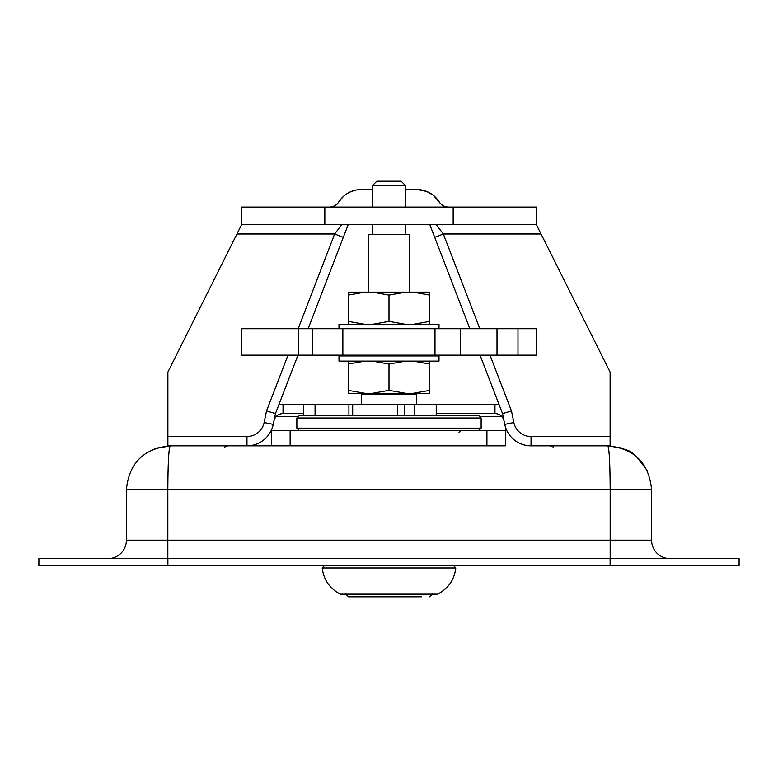 <?xml version="1.0" encoding="UTF-8"?>
<svg xmlns="http://www.w3.org/2000/svg" width="778" height="778" viewBox="0 0 778 778"><rect width="100%" height="100%" fill="white"/><g stroke="black" fill="none" stroke-linecap="round" stroke-linejoin="round"><path stroke-width="1.17" d="M486.921 445.823L505.35 445.823L505.35 430.448L271.707 430.448L271.707 445.823L486.921 445.823L486.921 430.448M505.35 430.448L505.35 426.772M271.707 445.823L246.966 445.823A26.831 26.831 0 0 0 273.253 424.389L275.47 413.575L266.533 410.949L264.15 422.522A17.544 17.544 0 0 1 246.966 436.536L167.883 436.536L167.883 445.823L271.707 445.823L271.707 429.388M271.707 432.237L271.707 430.448M409.782 292.149L409.782 234.295L368.218 234.295L368.218 292.149M409.782 355.954L409.782 355.167M361.362 404.803L361.362 394.543L416.638 394.543L416.638 404.803M372.419 207.084L372.419 185.65L405.581 185.65L405.581 207.084M372.419 185.65L376.834 181.225L401.166 181.225L405.581 185.65M478.83 430.448L481.135 428.153L296.865 428.153L299.17 430.448M296.865 428.153L296.865 418.01L481.135 418.01L478.83 415.715L299.17 415.715L296.865 418.01M303.576 415.715L315.071 415.715L315.071 404.803L303.576 404.803L303.576 415.715L303.576 404.803M397.665 404.803L397.665 415.715L436.244 415.715L436.244 404.803L315.071 404.803M348.923 404.803L348.923 415.715L352.687 415.715L352.687 404.803M338.994 328.734L338.994 324.358L439.006 324.358L439.006 328.734M406.904 355.954L402.372 355.167M386.034 355.954L384.818 355.167M369.745 355.954L368.86 355.167M355.274 355.167L349.468 355.964M359.961 355.167L354.428 355.954M375.735 355.167L371.972 355.954M396.576 355.167L396.44 355.857M414.528 355.167L416.512 355.964M422.726 355.167L428.532 355.964M338.994 355.954L439.006 355.954L439.006 361.109L338.994 361.109L338.994 355.954M429.787 295.125L413.147 292.149L429.787 292.149L429.787 324.358M405.639 292.149L389 295.125L372.361 292.149L413.147 292.149M364.853 292.149L348.213 295.125L348.213 292.149L372.361 292.149M413.147 324.358L429.787 321.392M372.361 324.358L389 321.392L405.639 324.358M348.213 324.358L348.213 321.392L364.853 324.358M348.213 295.125L348.213 321.392M389 295.125L389 321.392M429.787 361.109L429.787 364.075L413.147 361.109M405.639 361.109L389 364.075L372.361 361.109M364.853 361.109L348.213 364.075L348.213 361.109M429.787 390.352L429.787 393.318L413.147 393.318L429.787 390.352L429.787 364.075M389 390.352L405.639 393.318L372.361 393.318L389 390.352L389 364.075M348.213 390.352L364.853 393.318L348.213 393.318L348.213 364.075M364.853 393.318L372.361 393.318M405.639 393.318L413.147 393.318M429.826 224.716L434.688 237.339L443.353 233.993L541.05 233.993L536.412 224.716L241.588 224.716L236.95 233.993L334.647 233.993L343.312 237.339L348.174 224.716M436.244 413.575L494.954 413.575A9.287 9.287 0 0 1 504.047 420.995L502.53 413.575L511.467 410.949L513.85 422.522L504.747 424.389A26.831 26.831 0 0 0 531.034 445.823L610.117 445.823L610.117 436.536L531.034 436.536L531.034 445.823M273.953 420.995A9.287 9.287 0 0 1 283.046 413.575L303.576 413.575M480.045 355.167L502.53 413.575L504.747 424.389M541.05 233.993L610.117 372.117L610.117 436.536M167.883 436.536L167.883 372.117L236.95 233.993M479.822 328.734L443.353 233.993L436.205 224.716M434.688 237.339L469.873 328.734M275.47 413.575L297.955 355.167M308.127 328.734L343.312 237.339M341.795 224.716L334.647 233.993L298.178 328.734M338.226 202.669L343.38 196.367M345.101 194.938L348.991 192.458L354.875 190.24L359.844 189.492M361.313 189.453L372.419 189.453M330.329 207.084L334.91 205.869L338.119 202.844M338.304 202.552C343.701 194.15 351.384 189.783 361.362 189.453M434.28 196.056L439.833 202.766L433.414 195.336L426.733 191.427L416.852 189.453M439.881 202.844L443.09 205.869L447.671 207.084M405.581 189.453L416.638 189.453C426.616 189.783 434.299 194.15 439.696 202.552M536.412 224.716L536.412 207.084L241.588 207.084L241.588 224.716M107.977 558.594A18.429 18.429 0 0 0 126.406 540.165A18.429 18.429 0 0 1 107.977 558.594A18.429 18.429 0 0 0 126.406 540.165L126.406 489.605C129.051 463.066 143.648 448.478 170.188 445.823C143.648 448.478 129.051 463.066 126.406 489.605L167.824 489.605C167.97 463.066 168.758 448.478 170.188 445.823L154.394 448.77M167.824 558.594L167.824 540.165L651.594 540.165A18.429 18.429 0 0 0 670.023 558.594M651.594 540.165L651.594 489.605C648.949 463.066 634.352 448.478 607.812 445.823C634.352 448.478 648.949 463.066 651.594 489.605L610.176 489.605C610.03 463.066 609.242 448.478 607.812 445.823L621.291 447.953M167.883 558.594L38.9 558.594L38.9 565.528L739.1 565.528L739.1 558.594L167.883 558.594L167.883 565.528M298.684 355.167L342.865 355.167L342.865 328.734L241.588 328.734L241.588 355.167L298.684 355.167L298.684 328.734M241.588 355.167L241.588 328.734M342.865 355.167L536.412 355.167L536.412 328.734L342.865 328.734M434.99 355.167L434.99 328.734M455.791 567.94C454.313 579.834 448.264 588.557 437.644 594.12L340.356 594.12C329.736 588.557 323.687 579.834 322.209 567.94L455.791 567.94L453.593 565.528M421.433 596.775L348.466 596.775L421.433 596.775M501.81 416.6L480.639 416.6M297.361 416.6L276.19 416.6M290.136 445.823L290.136 430.448M404.297 404.803L404.297 415.715M414.314 404.803L414.314 415.715M499.136 404.764A18.575 18.575 0 0 0 494.954 404.288L494.954 413.575M361.362 404.288L283.046 404.288L283.046 413.575M494.954 404.288L416.638 404.288M283.046 404.288A18.575 18.575 0 0 0 278.864 404.764M531.034 436.536A17.544 17.544 0 0 1 513.85 422.522M489.994 355.167L511.467 410.949M264.15 422.522L273.253 424.389M246.966 436.536L246.966 445.823M266.533 410.949L288.006 355.167M453.166 224.716L453.166 207.084M324.834 224.716L324.834 207.084M126.406 540.165L167.824 540.165L167.824 489.605L610.176 489.605L610.176 558.594M610.117 565.528L610.117 558.594M312.678 355.167L312.678 328.734M517.983 355.167L517.983 328.734M497.006 355.167L497.006 328.734M460.43 355.167L460.43 328.734M410.152 394.543L410.152 393.318M367.848 394.543L367.848 393.318M405.581 234.295L405.581 224.716M372.419 234.295L372.419 224.716M458.942 432.753L461.247 430.448M481.135 428.153L481.135 418.01M415.715 355.167L423.952 355.954M354.875 190.24L348.991 192.458M337.691 203.603L336.359 204.857M439.871 202.834L440.309 203.603M224.346 447.175L227.75 445.823M553.654 447.175L550.25 445.823M137.482 460.498L136.996 461.053M170.158 445.823L155.756 448.274M647.208 470.505L636.278 456.346M633.691 454.294C631.843 450.987 623.217 448.167 607.812 445.823M322.209 567.94L324.407 565.528M432.49 593.828L429.534 596.775M345.51 593.828L348.466 596.775"/></g></svg>
